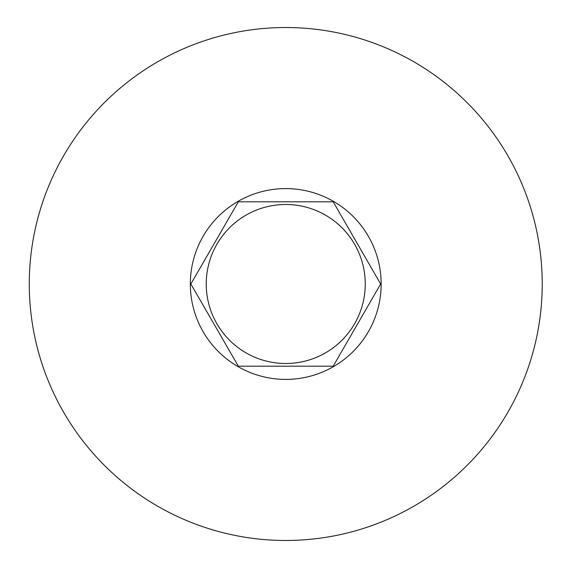 <?xml version="1.0" encoding="UTF-8"?>
<svg xmlns="http://www.w3.org/2000/svg" width="568" height="568" viewBox="0 0 568 568"><rect width="100%" height="100%" fill="white"/><g stroke="black" fill="none" stroke-linecap="round" stroke-linejoin="round"><path stroke-width="0.85" d="M333.196 366.183L238.304 366.183L190.855 284L238.304 201.817L333.196 201.817L380.645 284L333.196 366.183L380.645 284L333.196 201.817L238.304 201.817L214.576 242.912L190.855 284L238.304 366.183L333.196 366.183M285.747 188.59A95.41 95.41 0 0 0 190.337 284A95.41 95.41 0 0 0 285.747 379.41A95.41 95.41 0 0 0 381.156 284A95.41 95.41 0 0 0 285.747 188.59M29.273 284A256.473 256.473 0 0 1 413.987 61.884A256.473 256.473 0 0 1 413.987 506.116A256.473 256.473 0 0 1 29.273 284M285.747 363.506A79.506 79.506 0 0 0 354.602 244.247A79.506 79.506 0 0 0 216.891 244.247A79.506 79.506 0 0 0 285.747 363.506"/></g></svg>
